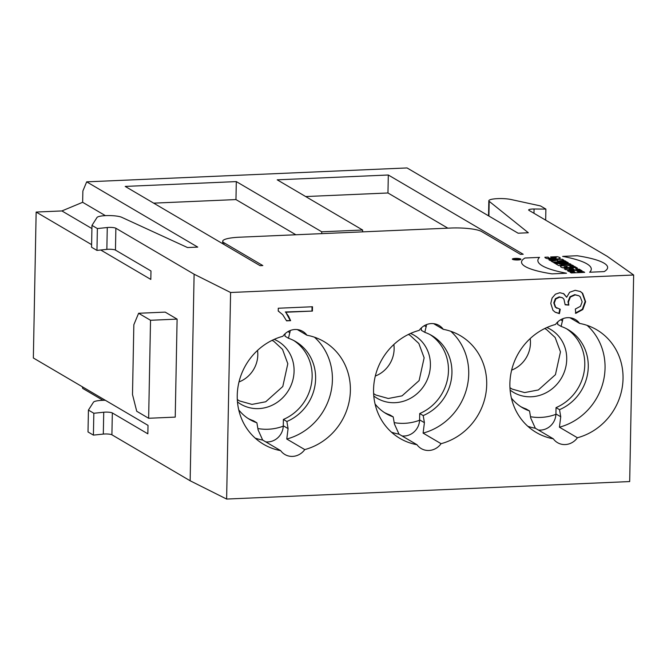 <?xml version="1.0" encoding="UTF-8"?>
<svg xmlns="http://www.w3.org/2000/svg" width="667" height="667" viewBox="0 0 667 667"><rect width="100%" height="100%" fill="white"/><g stroke="black" fill="none" stroke-linecap="round" stroke-linejoin="round"><path stroke-width="1" d="M394.189 422.628A51.684 48.157 120.4 0 0 419.585 420.243A15.791 14.716 -59.6 0 1 402.026 435.935M430.148 334.642A45.223 42.138 120.4 0 1 448.066 375.896A45.223 42.138 120.4 0 1 419.718 413.532L419.593 419.851A15.791 14.716 -59.6 0 1 419.585 420.243M421.361 327.889L421.311 330.298L424.796 332.341A45.223 42.138 -59.6 0 1 431.916 335.618A45.223 42.138 -59.6 0 1 451.676 376.88A45.223 42.138 -59.6 0 1 423.203 415.583L419.718 413.532M384.375 412.54A45.223 42.138 120.4 0 0 389.728 414.832L393.205 416.883A45.223 42.138 -59.6 0 1 386.093 413.607A45.223 42.138 -59.6 0 1 375.062 403.977M530.507 416.708A51.684 48.157 120.4 0 0 555.903 414.332A15.791 14.716 -59.6 0 1 538.352 430.015M566.466 328.723A45.223 42.138 120.4 0 1 584.392 369.985A45.223 42.138 120.4 0 1 556.036 407.62L555.919 413.94A15.791 14.716 -59.6 0 1 555.903 414.332M557.687 321.978L557.637 324.379L561.122 326.43A45.223 42.138 -59.6 0 1 568.234 329.706A45.223 42.138 -59.6 0 1 588.002 370.969A45.223 42.138 -59.6 0 1 559.521 409.663L556.036 407.62M520.702 406.62A45.223 42.138 120.4 0 0 526.046 408.921L529.531 410.964A45.223 42.138 -59.6 0 1 522.419 407.687A45.223 42.138 -59.6 0 1 511.389 398.057M257.862 428.539A51.684 48.157 120.4 0 0 283.258 426.163A15.791 14.716 -59.6 0 1 265.708 441.846M293.822 340.554A45.223 42.138 120.4 0 1 311.747 381.816A45.223 42.138 120.4 0 1 283.392 419.443L283.267 425.771A15.791 14.716 -59.6 0 1 283.258 426.163M285.034 333.808L284.992 336.21L288.478 338.261A45.223 42.138 -59.6 0 1 295.589 341.529A45.223 42.138 -59.6 0 1 315.358 382.8A45.223 42.138 -59.6 0 1 286.877 421.494L283.392 419.443M248.049 418.451A45.223 42.138 120.4 0 0 253.402 420.744L256.887 422.795A45.223 42.138 -59.6 0 1 249.766 419.518A45.223 42.138 -59.6 0 1 238.744 409.888M230.59 292.496L226.622 499.058L629.681 481.566L633.65 275.004L607.178 256.295L528.931 210.322A5.745 1.076 -178.9 0 1 528.648 209.972A5.745 1.076 -178.9 0 1 534.059 209.004L545.881 209.096L540.487 205.928L511.08 199.516A12.873 2.418 1.1 0 0 496.982 198.658A12.873 2.418 1.1 0 0 488.836 200.75A12.873 2.418 1.1 0 0 489.186 201.326L528.331 232.758L518.109 233.208L407.045 167.942L86.685 181.849L82.866 191.012L82.65 202.293L61.906 210.939L36.151 212.056L33.35 357.987L148.016 425.363L147.849 433.825L112.331 412.948L111.906 434.801L190.145 480.774L194.114 274.212L230.59 292.496L633.65 275.004M304.769 449.591A59.58 55.511 120.4 0 0 349.441 400.083A59.58 55.511 120.4 0 0 323.995 341.571A59.58 55.511 120.4 0 0 306.962 335.251A15.791 14.716 120.4 0 0 302.735 331.391A15.791 14.716 120.4 0 0 282.858 336.293A59.58 55.511 120.4 0 0 238.186 385.809A59.58 55.511 120.4 0 0 263.632 444.314A59.58 55.511 120.4 0 0 280.665 450.642A15.791 14.716 120.4 0 0 284.892 454.502A15.791 14.716 120.4 0 0 304.769 449.591L286.777 439.028L288.086 428.598L286.877 421.494M441.087 443.68A59.58 55.511 120.4 0 0 485.768 394.164A59.58 55.511 120.4 0 0 460.322 335.659A59.58 55.511 120.4 0 0 443.288 329.331A15.791 14.716 120.4 0 0 439.061 325.471A15.791 14.716 120.4 0 0 419.184 330.382A59.58 55.511 120.4 0 0 374.504 379.89A59.58 55.511 120.4 0 0 399.95 438.402A59.58 55.511 120.4 0 0 416.992 444.722A15.791 14.716 120.4 0 0 421.219 448.583A15.791 14.716 120.4 0 0 441.087 443.68L423.103 433.108L424.412 422.686L423.203 415.583M577.414 437.76A59.58 55.511 120.4 0 0 622.094 388.252A59.58 55.511 120.4 0 0 596.648 329.74A59.58 55.511 120.4 0 0 579.606 323.42A15.791 14.716 120.4 0 0 575.379 319.56A15.791 14.716 120.4 0 0 555.511 324.462A59.58 55.511 120.4 0 0 510.83 373.979A59.58 55.511 120.4 0 0 536.276 432.483A59.58 55.511 120.4 0 0 553.31 438.811A15.791 14.716 120.4 0 0 557.537 442.671A15.791 14.716 120.4 0 0 577.414 437.76L559.43 427.197L560.739 416.767L559.521 409.663M278.222 311.03L282.708 314.674L286.577 320.852L290.62 320.677L288.553 316.216L285.751 312.239L312.414 311.08L312.498 306.753L278.272 308.237L278.222 311.03L278.956 311.422L278.222 310.997M569.643 292.279L575.171 290.312L580.448 291.546L582.675 293.347L585.609 301.726L582.8 309.546L575.796 313.348L575.321 309.046L580.498 306.278L582.149 301.851L580.198 296.782L578.889 295.756L575.179 294.897L570.385 297.048L568.417 302.084L568.834 305.119L565.157 304.802L563.923 299.175L562.498 297.765L559.663 297.157L555.819 298.933L554.235 303.16L555.686 307.304L560.247 309.271L559.413 313.632L555.244 312.239L552.96 310.305L550.784 303.41L552.084 298.032L555.428 294.18L559.846 292.705L563.84 293.755L566.658 297.257L569.643 292.279M305.669 196.548L387.961 192.98L447.849 228.164M153.668 203.143L235.96 199.575L295.848 234.759M223.929 242.705A24.404 4.577 1.1 0 1 222.703 241.229A24.404 4.577 1.1 0 1 239.461 237.21L450.767 228.039A24.404 4.577 1.1 0 1 481.582 231.524L520.477 254.377L523.203 254.26L388.311 175.004L277.205 179.823L362.64 230.023L321.744 231.791L236.31 181.599L125.204 186.418L260.097 265.674L262.823 265.558L223.929 242.705L223.895 244.405M91.979 225.388L97.374 228.556L96.957 250.408L91.562 247.24L91.979 225.388L97.015 217.475A12.873 2.418 1.1 0 1 107.971 215.574A12.873 2.418 1.1 0 1 121.644 217.275L187.519 247.549L197.749 247.107L86.685 181.849M97.374 228.556L107.27 227.522A5.745 1.076 -178.9 0 1 115.875 228.239L194.114 274.212M226.622 499.058L190.145 480.774M111.906 434.801A5.745 1.076 1.1 0 0 103.31 434.084L93.405 435.117L88.011 431.949L88.428 410.088L93.83 413.265L103.727 412.231A5.745 1.076 -178.9 0 1 112.331 412.948M102.976 400.308L82.716 388.411L82.299 386.752M587.118 325.371A59.58 55.511 -59.6 0 1 602.885 383.133A59.58 55.511 -59.6 0 1 559.43 427.197M569.952 317.75L579.606 323.42M529.531 410.964L530.74 418.067L535.326 428.239A59.58 55.511 -59.6 0 1 527.822 426.288M450.792 331.291A59.58 55.511 -59.6 0 1 466.558 389.053A59.58 55.511 -59.6 0 1 423.103 433.108M433.625 323.662L443.288 329.331M393.205 416.883L394.422 423.987L399.008 434.159A59.58 55.511 -59.6 0 1 391.496 432.199M314.465 337.202A59.58 55.511 -59.6 0 1 330.232 394.964A59.58 55.511 -59.6 0 1 286.777 439.028M297.307 329.573L306.962 335.251M256.887 422.795L258.096 429.898L262.681 440.07A59.58 55.511 -59.6 0 1 255.178 438.119M96.957 250.408L106.853 249.375A5.745 1.076 -178.9 0 1 115.458 250.1L150.975 270.969L150.817 279.431L100.75 250.017M91.612 244.639L36.151 212.056M150.525 320.277L138.611 313.273L165.191 312.114L177.105 319.118L175.229 417.117L148.641 418.267L150.525 320.277L177.105 319.118M262.681 440.07L280.665 450.642M288.478 338.261L290.303 330.49M399.008 434.159L416.992 444.722M424.796 332.341L426.63 324.571M535.326 428.239L553.31 438.811M561.122 326.43L562.948 318.659M138.611 313.273L133.842 324.729L132.5 394.522L136.727 411.264L148.641 418.267M82.65 202.293L105.386 215.649M61.906 210.939L91.921 228.573M388.311 175.004L387.961 192.98M362.64 230.023L362.606 231.866M321.744 231.791L321.702 233.642M236.31 181.599L235.96 199.575M545.664 220.152L545.881 209.096M93.83 413.265L93.405 435.117M105.328 400.283A12.873 2.418 1.1 0 0 93.472 402.184L88.428 410.088M530.182 338.578A28.139 26.221 -59.6 0 1 511.639 370.127M393.855 344.489A28.139 26.221 -59.6 0 1 375.321 376.038M257.529 350.408A28.139 26.221 -59.6 0 1 238.994 381.949M290.62 320.677L286.451 320.577M285.751 312.239L290.17 320.41M312.414 311.08L285.301 311.973M312.039 306.77L311.964 310.814M575.346 313.081L582.349 309.288L585.167 301.459L582.224 293.08L580.223 291.421M568.834 305.119L567.967 301.817L569.935 296.79L574.729 294.631L578.889 295.756M565.191 304.577L568.384 304.852M556.87 308.246L555.236 307.037L553.785 302.893L555.369 298.674L559.213 296.89L562.498 297.765M559.413 313.632L558.963 313.365L559.763 309.205M555.027 312.098L558.963 313.365M566.658 297.257L563.39 293.497M565.007 260.814L566.183 261.506L552.785 262.089L551.217 261.172L557.645 260.18L550.083 260.505L548.916 259.813L562.314 259.238L563.873 260.147L557.454 261.147L565.007 260.814M515.274 259.546L514.699 259.205L517.934 258.796L517.567 259.246L518.943 259.388L515.274 259.546M576.855 271.102L582.133 270.877L580.915 270.16L567.509 270.744L568.734 271.461L573.62 271.244L574.937 272.019L570.052 272.236L571.269 272.953L584.676 272.369L583.458 271.652L578.181 271.886L576.855 271.102M551.834 257.687L555.903 257.512C558.696 259.038 545.881 258.437 548.241 257.103L544.856 257.254C545.298 258.579 548.816 259.23 555.403 259.205C561.147 258.671 561.756 257.829 557.228 256.687L550.617 256.97L551.834 257.687M564.174 266.908L567.05 266.783L564.174 266.908M564.24 268.818L565.683 269.668L580.473 269.902L579.273 269.193L576.863 269.16L575.496 268.351L577.455 268.126L576.246 267.417L564.24 268.818M568.317 262.765L567.1 262.048L553.702 262.623L554.919 263.34L568.317 262.765M559.655 264.124L558.704 263.565L555.528 263.707L558.654 265.541L561.831 265.408L560.88 264.841L571.11 264.399L569.893 263.682L559.655 264.124M572.286 265.091L573.637 265.883L569.851 266.475L574.604 266.458L575.829 267.175L562.423 267.75C558.612 266.175 560.288 265.524 567.442 265.808L572.286 265.091M515.799 259.321L516.75 259.28L515.799 259.321M572.903 268.668L573.645 269.101L569.226 269.059L572.903 268.668M562.648 256.378L577.18 255.744A73.395 13.774 -178.9 0 1 604.16 271.602L589.628 272.228A87.644 16.442 1.1 0 0 562.648 256.378M551.976 273.862L566.516 273.237A87.644 16.442 -178.9 0 1 539.536 257.379L524.996 258.012A73.395 13.774 1.1 0 0 551.976 273.862M515.291 258.396A4.31 0.809 1.1 0 0 513.773 259.738A4.31 0.809 1.1 0 0 520.86 259.43A4.31 0.809 1.1 0 0 515.291 258.396M515.699 258.629A3.018 0.567 1.1 0 0 514.632 259.571A3.018 0.567 1.1 0 0 519.593 259.355A3.018 0.567 1.1 0 0 515.699 258.629M115.458 250.1L115.875 228.239M289.928 332.716L288.002 331.591M288.086 428.598L283.267 425.771M426.255 326.805L424.329 325.671M424.412 422.686L419.593 419.851M562.573 320.894L560.655 319.76M560.739 416.767L555.919 413.94M488.903 216.05L489.186 201.326M533.984 213.29L534.059 209.004M106.853 249.375L107.27 227.522M103.727 412.231L103.31 434.084M510.113 390.078A36.543 34.042 120.4 0 0 514.082 392.713A36.543 34.042 120.4 0 0 562.606 375.888A36.543 34.042 120.4 0 0 546.865 327.53M373.787 395.998A36.543 34.042 120.4 0 0 377.764 398.633A36.543 34.042 120.4 0 0 426.288 381.799A36.543 34.042 120.4 0 0 410.547 333.442M237.469 401.909A36.543 34.042 120.4 0 0 241.437 404.544A36.543 34.042 120.4 0 0 289.962 387.719A36.543 34.042 120.4 0 0 274.22 339.361M288.553 316.216L288.102 315.95M582.675 293.347L582.224 293.08M585.609 301.726L585.167 301.459M582.8 309.546L582.349 309.288M575.179 294.897L574.729 294.631M570.385 297.048L569.935 296.79M568.417 302.084L567.967 301.817M559.663 297.157L559.213 296.89M555.819 298.933L555.369 298.674M554.235 303.16L553.785 302.893M555.686 307.304L555.236 307.037M222.703 241.229L222.653 243.68M488.544 215.833L488.836 200.75M544.722 328.539L546.431 329.456L555.169 337.552L560.463 351.893L555.436 374.679L538.377 389.945L524.621 392.58L512.156 389.094L509.947 387.71M408.396 334.45L410.105 335.368L418.843 343.463L424.137 357.812L419.118 380.59L402.051 395.856L388.294 398.491L375.829 395.006L373.628 393.63M272.069 340.37L273.787 341.279L282.525 349.375L287.81 363.723L282.791 386.51L265.733 401.767L251.968 404.402L239.503 400.925L237.302 399.541"/></g></svg>
